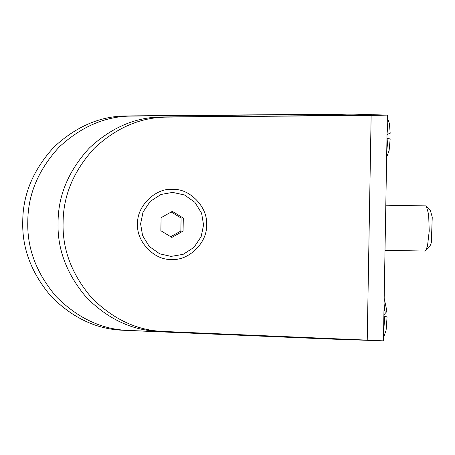 <?xml version="1.0" encoding="UTF-8"?>
<svg xmlns="http://www.w3.org/2000/svg" width="455" height="455" viewBox="0 0 455 455"><rect width="100%" height="100%" fill="white"/><g stroke="black" fill="none" stroke-linecap="round" stroke-linejoin="round"><path stroke-width="0.68" d="M387.057 115.126L371.143 115.399L367.225 340.124L383.116 340.846L326.872 338.935L123.726 330.284C97.216 329.505 73.113 318.312 51.409 296.717C31.492 273.415 21.942 248.293 22.75 221.352C22.881 194.393 33.306 169.613 54.026 147.005C76.463 126.16 100.947 115.803 127.463 115.923L330.796 114.205L353.768 114.148L387.376 115.149L383.434 340.852L383.116 340.846M132.507 116.07L327.509 114.427L357.772 115.32L162.771 116.963C136.25 116.844 111.771 127.201 89.328 148.046C68.608 170.653 58.183 195.44 58.052 222.393C57.245 249.334 66.8 274.456 86.717 297.758C108.415 319.353 132.519 330.546 159.028 331.325L353.853 339.623L323.596 338.73L128.765 330.432C102.256 329.653 78.152 318.46 56.454 296.865C36.536 273.563 26.981 248.441 27.795 221.5C27.926 194.547 38.351 169.761 59.07 147.153C81.508 126.308 105.987 115.951 132.507 116.07L127.463 115.923M367.225 340.124L164.073 331.479C137.564 330.694 113.46 319.501 91.756 297.906C71.844 274.604 62.289 249.482 63.097 222.54C63.228 195.587 73.653 170.801 94.373 148.194C116.81 127.349 141.295 116.992 167.815 117.111L371.143 115.399M171.472 259.384C154.416 260.658 135.823 241.093 137.66 223.809C136.426 206.473 155.69 187.557 172.695 189.411C189.752 188.137 208.35 207.702 206.507 224.986C207.747 242.322 188.478 261.238 171.472 259.384M327.509 114.427L327.486 115.576M323.602 338.332L323.596 338.73M170.705 236.725L180.857 231.038L181.084 218.008L183.302 218.07L183.075 231.106L171.859 237.43L160.865 230.725L161.093 217.695L172.314 211.365L183.302 218.07M180.857 231.038L183.075 231.106M181.084 218.008L171.182 212.002M140.606 223.86L143.018 212.121L150.218 201.394L161.019 194.45L172.644 192.402L184.491 194.973L194.894 202.321L201.599 213.224L203.567 224.935L201.15 236.674L193.949 247.401L183.155 254.345L171.143 256.387L159.682 253.822L149.274 246.479L142.574 235.576L140.606 223.86M385.8 205.216L425.641 205.893L426.369 206.286L428.638 214.356L429.23 230.947L427.49 246.087L425.613 250.677L424.873 251.041L385.015 250.358M426.369 206.286L430.413 210.608L432.25 217.137L431.317 242.782L429.804 246.491L425.613 250.677M383.485 337.849L386.124 330.114L387.068 316.925L384.799 316.305L383.576 332.662M384.799 316.305L383.861 316.293M383.957 310.765L386.955 311.396L384.174 298.315M384.083 303.559L384.691 310.776M386.955 311.396L383.889 314.832M386.636 157.271L389.105 150.582L390.174 138.883L387.91 138.627L386.727 152.089M387.91 138.627L386.966 138.61M373.413 114.728L372.963 114.711M387.063 132.985L390.197 133.252L389.395 123.487L387.33 117.743M373.18 114.683L384.788 115.064M387.239 122.987L387.927 133.002M390.197 133.252L387.034 134.538M167.815 117.111L162.771 116.963M164.073 331.479L159.028 331.325M128.765 330.432L123.726 330.284M171.967 192.38L173.025 192.414M170.085 256.353L171.143 256.387"/></g></svg>
